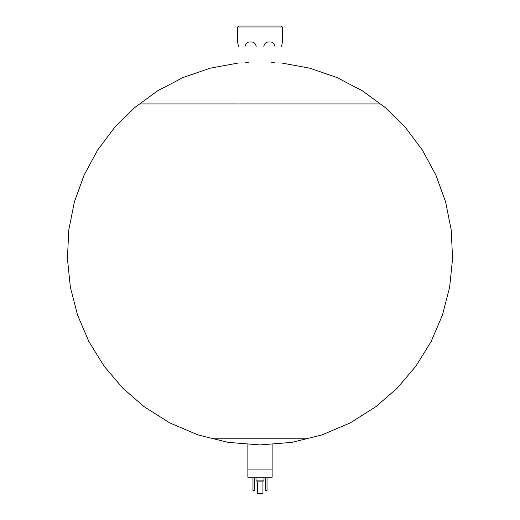 <?xml version="1.0" encoding="UTF-8"?>
<svg xmlns="http://www.w3.org/2000/svg" width="520" height="520" viewBox="0 0 520 520"><rect width="100%" height="100%" fill="white"/><g stroke="black" fill="none" stroke-linecap="round" stroke-linejoin="round"><path stroke-width="0.78" d="M258.83 444.86L257.66 444.853M272.129 444.541L272.129 477.243L247.871 477.243L247.871 444.541M239.194 103.922L378.515 103.922L239.194 103.922M238.368 103.922L141.486 103.922M272.129 469.105L247.871 469.105M263.829 469.105L256.172 469.105M263.991 477.243L263.991 480.116L256.009 480.116L256.009 477.243M263.029 480.116L263.029 481.871L256.971 481.871L256.971 480.116M257.686 481.871L257.686 494L262.951 494L262.951 493.2L257.686 493.2M262.951 481.871L262.951 493.2M265.746 477.243L265.746 490.971L267.02 490.971L267.02 490.172L265.746 490.172M267.02 477.243L267.02 490.172M252.98 477.243L252.98 490.971L254.254 490.971L254.254 490.172L252.98 490.172M254.254 477.243L254.254 490.172M280.065 26L239.935 26M282.341 26.956L237.66 26.956L238.622 26L281.378 26L282.341 26.956L282.341 41.958L281.632 46.742M237.66 26.956L237.66 41.958L238.368 46.742L237.9 42.627M244.998 46.742C245.408 43.686 247.006 42.094 249.789 41.958L251.381 41.958C254.215 42.178 255.814 43.771 256.172 46.742M263.829 46.742C264.186 43.777 265.779 42.178 268.619 41.958L270.212 41.958C272.987 42.081 274.579 43.68 275.002 46.742M213.33 438.782L306.67 438.782M259.35 444.86L228.293 442.403L198.049 434.947L169.585 422.793L143.897 406.529L122.694 388.037L104.124 366.197L88.92 341.647L77.558 315.062L70.35 287.125L67.418 258.518L68.796 229.905L74.399 201.922L84.065 175.156L97.559 150.163L114.588 127.459L134.803 107.51L157.781 90.74L183.06 77.532L210.113 68.205L238.368 62.998M244.998 62.4L248.749 62.166M260.65 444.86L291.707 442.403L321.952 434.947L350.415 422.793L376.103 406.529L397.306 388.037L415.876 366.197L431.08 341.647L442.442 315.062L449.651 287.125L452.582 258.518L451.204 229.905L445.601 201.922L435.935 175.156L422.442 150.163L405.412 127.459L385.197 107.51L362.219 90.74L336.941 77.532L309.887 68.205L281.632 62.998M275.002 62.4L271.252 62.166"/></g></svg>
